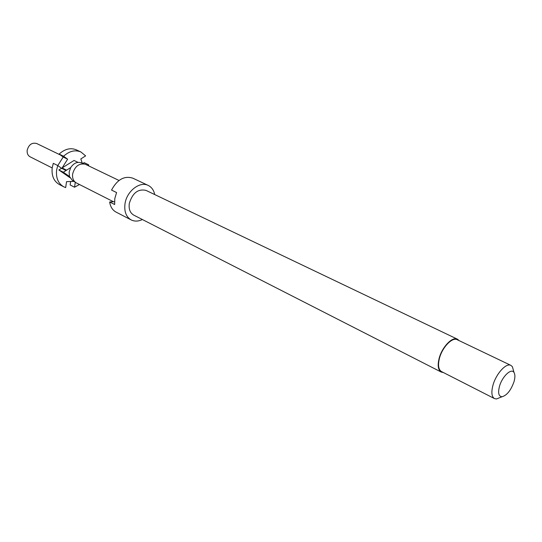 <?xml version="1.0" encoding="UTF-8"?>
<svg xmlns="http://www.w3.org/2000/svg" width="542" height="542" viewBox="0 0 542 542"><rect width="100%" height="100%" fill="white"/><g stroke="black" fill="none" stroke-linecap="round" stroke-linejoin="round"><path stroke-width="0.81" d="M443.39 372.537L441.256 372.076C438.126 370.098 437.408 365.572 439.101 358.499C441.933 347.11 452.38 336.25 457.475 339.211L459.149 340.627M441.256 372.076L133.779 215.14C130.094 212.972 128.596 209.083 129.301 203.487C132.478 192.999 138.041 188.636 145.994 190.391L457.475 339.211M142.383 219.53C138.345 221.454 134.619 221.59 131.205 219.93C126.11 216.908 124.043 211.516 125.006 203.738C126.699 191.197 139.89 180.953 148.23 185.432C151.631 187.132 153.792 190.174 154.714 194.558M148.23 185.432L132.804 178.162C124.335 175.533 117.248 179.504 111.537 190.066L116.577 192.559L114.789 198.602L114.667 204.53L109.653 201.976L114.511 201.705M131.205 219.93L116.056 212.098C112.512 210.167 110.385 206.793 109.653 201.976M500.51 397.361L496.486 398.973L494.494 398.594C491.628 396.758 491.127 392.293 492.976 385.199C496.045 373.784 506.235 362.618 510.889 365.376L512.4 366.724L513.572 370.918M494.494 398.594L441.513 371.582C438.471 369.664 437.773 365.274 439.42 358.411C442.164 347.368 452.292 336.846 457.238 339.719L510.889 365.376M514.019 381.683C510.923 390.348 506.926 395.369 502.027 396.751C498.674 396.48 497.82 393.025 499.46 386.399C502.102 376.534 511.377 367.754 514.006 372.476C515.185 374.441 515.191 377.51 514.019 381.683M63.726 186.794L59.329 184.51C53.8 181.258 51.422 175.696 52.201 167.81L53.292 163.325L57.723 165.527L56.619 170.039C55.826 177.952 58.197 183.542 63.726 186.794L65.677 187.6L66.537 181.658L73.929 181.38M52.181 167.932L30.128 156.821C27.879 155.527 26.897 153.345 27.168 150.269C28.78 144.585 31.951 142.329 36.693 143.515L60.338 154.965M113.502 201.76L76.408 182.952L72.289 180.31L69.444 176.462L69.139 172.044L70.731 167.559C73.624 163.264 77.039 161.651 80.968 162.722L85.575 164.389L119.01 180.472M75.921 182.674C73.285 180.845 72.194 177.952 72.635 173.996C74.749 166.435 78.888 163.162 85.053 164.172M59.125 154.084C64.857 148.908 70.623 147.505 76.422 149.87L80.914 151.977C75.101 149.612 69.329 151.028 63.583 156.238L59.125 154.084L63.17 157.024L57.784 165.567M82.276 163.189L80.819 158.935L85.616 155.872L80.914 151.977M78.021 162.37L74.058 160.459L62.113 167.939L67.628 159.185L63.17 157.024M67.628 159.185L63.583 156.238M82.933 163.42L84.152 162.634L88.631 164.782L88.658 165.879M70.636 181.502L70.135 184.958L74.552 187.22L79.457 184.497M74.552 187.22L75.277 182.254M57.723 165.527L61.571 168.277L66.049 170.506L63.326 172.22L69.444 176.462M70.731 167.559L66.049 170.506M66.591 170.168L62.113 167.939M87.669 165.398L88.631 164.782M61.571 168.277L58.861 169.971L69.911 177.641M58.861 169.971L63.326 172.22M502.027 396.751L496.486 398.973M514.006 372.476L512.4 366.724"/></g></svg>
